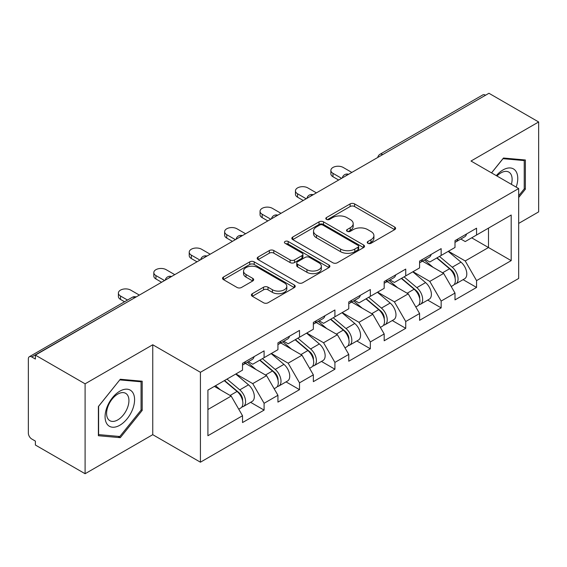 <?xml version="1.0" encoding="UTF-8"?>
<svg xmlns="http://www.w3.org/2000/svg" width="567" height="567" viewBox="0 0 567 567"><rect width="100%" height="100%" fill="white"/><g stroke="black" fill="none" stroke-linecap="round" stroke-linejoin="round"><path stroke-width="0.85" d="M367.898 243.3A2.204 1.276 0 0 0 371.016 243.3L394.689 229.635A3.154 1.821 0 0 0 395.61 228.345A3.154 1.821 0 0 0 394.689 227.062L354.581 203.907A3.154 1.821 0 0 0 350.123 203.907L326.45 217.572A2.204 1.276 0 0 0 325.805 218.472A2.204 1.276 0 0 0 326.45 219.372A2.204 1.276 0 0 0 329.569 219.372L332.638 217.608A10.086 5.819 0 0 1 346.898 217.608L350.236 219.535A10.086 5.819 0 0 1 353.191 223.653A10.086 5.819 0 0 1 350.236 227.771L347.174 229.536A2.204 1.276 0 0 0 346.529 230.436A2.204 1.276 0 0 0 347.174 231.336A2.204 1.276 0 0 0 350.293 231.336L353.354 229.571A10.086 5.819 0 0 1 367.614 229.571L370.96 231.499A10.086 5.819 0 0 1 373.915 235.617A10.086 5.819 0 0 1 370.96 239.735L367.898 241.499A2.204 1.276 0 0 0 367.246 242.4A2.204 1.276 0 0 0 367.898 243.3L367.898 241.499M252.308 293.699A3.154 1.821 0 0 0 251.387 294.982A3.154 1.821 0 0 0 252.308 296.272L263.563 302.771A3.154 1.821 0 0 0 268.014 302.771L294.308 287.589A3.154 1.821 0 0 0 295.23 286.3A3.154 1.821 0 0 0 294.308 285.017L254.2 261.862A3.154 1.821 0 0 0 249.749 261.862L223.455 277.036A3.154 1.821 0 0 0 222.533 278.326A3.154 1.821 0 0 0 223.455 279.609L237.049 287.462A3.154 1.821 0 0 0 241.499 287.462L252.754 280.963A3.154 1.821 0 0 0 253.676 279.673A3.154 1.821 0 0 0 252.754 278.39L246.014 274.499A8.427 4.869 0 0 1 243.548 271.054A8.427 4.869 0 0 1 248.75 266.561A8.427 4.869 0 0 1 257.935 267.617L284.336 282.862A8.427 4.869 0 0 1 286.81 286.3A8.427 4.869 0 0 1 281.601 290.8A8.427 4.869 0 0 1 272.415 289.744L268.014 287.2A3.154 1.821 0 0 0 263.563 287.2L252.308 293.699L252.308 296.272M152.75 344.771L85.1 383.824L35.388 355.119L488.938 93.271L538.65 121.969L471.007 161.028L518.67 188.549L200.42 372.292L152.75 344.771L152.75 434.676L200.42 462.197L200.42 372.292M332.857 262.762A3.154 1.821 0 0 0 337.315 262.762L363.603 247.581A3.154 1.821 0 0 0 364.531 246.291A3.154 1.821 0 0 0 363.603 245.008L323.502 221.853A3.154 1.821 0 0 0 319.044 221.853L292.749 237.034A3.154 1.821 0 0 0 291.828 238.317A3.154 1.821 0 0 0 292.749 239.607L332.857 262.762M285.945 243.782A2.204 1.276 0 0 1 288.185 244.093L288.185 241.471L328.959 265.009A3.154 1.821 0 0 1 329.881 266.299A3.154 1.821 0 0 1 328.959 267.581L302.665 282.763A3.154 1.821 0 0 1 298.207 282.763L258.098 259.608L258.098 257.035A3.154 1.821 0 0 0 257.177 258.318A3.154 1.821 0 0 0 258.098 259.608M258.098 257.035L269.353 250.536A3.154 1.821 0 0 1 273.811 250.536L290.077 259.927A3.154 1.821 0 0 0 294.535 259.927L301.998 255.618A3.154 1.821 0 0 0 302.92 254.335A3.154 1.821 0 0 0 301.998 253.045L285.059 243.271A2.204 1.276 0 0 1 284.414 242.371A2.204 1.276 0 0 1 285.775 241.195A2.204 1.276 0 0 1 288.185 241.471M200.42 462.197L518.67 278.454L518.67 188.549M250.621 402.329L264.094 410.104L264.094 403.286L252.74 383.632L235.943 373.929M264.094 410.104L242.527 422.557L242.527 415.739L207.912 435.725L207.912 390.117L242.527 370.131L242.527 363.312L264.094 350.867L264.094 357.678L277.936 349.683L277.936 342.872L299.504 330.419L299.504 337.23L313.353 329.236L313.353 322.425L334.913 309.972L334.913 316.79L348.762 308.795L348.762 301.977L370.329 289.531L370.329 296.343L384.178 288.348L384.178 281.537L405.738 269.084L405.738 275.895L419.587 267.9L419.587 261.089L441.154 248.637L441.154 255.455L455.003 247.46L455.003 240.642L476.563 228.196L476.563 235.007L511.186 215.021L511.186 260.629L476.563 280.615L465.216 260.955L448.419 251.259M463.097 279.659L476.563 287.434L476.563 280.615M476.563 287.434L455.003 299.879L455.003 293.068L441.154 301.063L429.8 281.402L413.003 271.706M427.681 300.099L441.154 307.874L441.154 301.063M441.154 307.874L419.587 320.327L419.587 313.516L405.738 321.51L394.391 301.85L377.594 292.147M392.272 320.546L405.738 328.321L405.738 321.51M405.738 328.321L384.178 340.774L384.178 333.956L370.329 341.951L358.975 322.29L342.177 312.594M356.863 340.994L370.329 348.769L370.329 341.951M370.329 348.769L348.762 361.222L348.762 354.403L334.913 362.398L323.566 342.737L306.768 333.042M321.446 361.434L334.913 369.209L334.913 362.398M334.913 369.209L313.353 381.662L313.353 374.851L299.504 382.845L288.156 363.185L271.352 353.482M286.037 381.882L299.504 389.657L299.504 382.845M299.504 389.657L277.936 402.109L277.936 395.291L264.094 403.286M248.353 361.696L252.74 364.234L264.094 357.678M252.74 383.632L266.589 375.637L245.405 363.404M277.936 395.291L266.589 375.637M283.762 341.256L288.156 343.786L299.504 337.23M288.156 363.185L301.998 355.19L280.814 342.957M313.353 374.851L301.998 355.19M319.178 320.809L323.566 323.339L334.913 316.79M323.566 342.737L337.415 334.743L316.223 322.51M348.762 354.403L337.415 334.743M354.588 300.361L358.975 302.898L370.329 296.343M358.975 322.29L372.824 314.302L351.639 302.069M384.178 333.956L372.824 314.302M390.004 279.921L394.391 282.451L405.738 275.895M394.391 301.85L408.24 293.855L387.048 281.622M419.587 313.516L408.24 293.855M425.413 259.473L429.8 262.004L441.154 255.455M429.8 281.402L443.649 273.407L422.465 261.174M455.003 293.068L443.649 273.407M485.529 95.235L382.697 154.607M381.251 155.443A4.812 2.778 120 0 1 382.47 154.472A4.812 2.778 60 0 0 380.067 154.231L482.9 94.866A4.812 2.778 60 0 1 485.302 95.1M460.829 239.026L465.216 241.563L476.563 235.007M465.216 260.955L488.485 247.524L488.485 228.125L511.186 215.021M471.687 237.828L511.186 260.629M518.67 223.412L538.65 211.881L538.65 121.969M85.1 383.824L85.1 473.728L35.388 445.031L35.388 441.098L31.752 439A4.812 2.778 -120 0 1 28.35 433.103L28.35 358.925A4.812 2.778 -120 0 1 29.349 356.721A4.812 2.778 -120 0 1 31.752 356.955L35.388 359.053L35.388 355.119M85.1 473.728L152.75 434.676M207.912 409.516L231.173 396.078L214.376 386.382M242.527 415.739L231.173 396.078M518.67 197.522L525.368 189.194L525.368 159.986L503.468 158.03L491.532 172.878M142.189 381.215L120.289 379.259L98.382 406.511L98.382 435.718L120.289 437.674L142.189 410.423L142.189 381.215M368.777 243.612L370.96 242.357A10.086 5.819 0 0 0 373.915 238.239L373.915 235.617M353.191 223.653L353.191 226.276A10.086 5.819 0 0 1 350.236 230.393L348.053 231.648M394.646 229.656L354.581 206.53A3.154 1.821 0 0 0 350.123 206.53L327.329 219.684M363.56 247.602L323.502 224.475A3.154 1.821 0 0 0 319.044 224.475L292.792 239.628M358.032 247.191A2.204 1.276 0 0 0 358.684 246.291A2.204 1.276 0 0 0 358.032 245.391L322.829 225.071A2.204 1.276 0 0 0 319.71 225.071L316.478 226.935A10.086 5.819 0 0 0 313.53 231.053A10.086 5.819 0 0 0 316.478 235.163L340.547 249.062A10.086 5.819 0 0 0 354.807 249.062L358.032 247.191L358.032 249.813A2.204 1.276 0 0 0 358.684 248.913L358.684 246.291M313.53 231.053L313.53 233.668A10.086 5.819 0 0 0 316.478 237.786L316.478 235.163M358.032 249.813L354.807 251.677A10.086 5.819 0 0 1 340.547 251.677L316.478 237.786M258.141 259.629L269.353 253.158L269.353 250.536M302.92 254.335L302.92 256.957A3.154 1.821 0 0 1 301.998 258.24L294.535 262.549A3.154 1.821 0 0 1 290.077 262.549L273.811 253.158A3.154 1.821 0 0 0 269.353 253.158M288.185 244.093L328.917 267.61M306.953 269.672A8.427 4.869 0 0 0 316.138 270.728A8.427 4.869 0 0 0 321.347 266.235A8.427 4.869 0 0 0 318.874 262.79L309.575 257.418A3.154 1.821 0 0 0 305.117 257.418L297.654 261.727A3.154 1.821 0 0 0 296.732 263.017A3.154 1.821 0 0 0 297.654 264.3L306.953 269.672L306.953 272.295A8.427 4.869 0 0 0 316.138 273.351A8.427 4.869 0 0 0 321.347 268.857L321.347 266.235M296.732 263.017L296.732 265.639A3.154 1.821 0 0 0 297.654 266.922L297.654 264.3M306.953 272.295L297.654 266.922M286.81 286.3L286.81 288.922A8.427 4.869 0 0 1 281.601 293.415A8.427 4.869 0 0 1 272.415 292.366L268.014 289.822A3.154 1.821 0 0 0 263.563 289.822L252.35 296.293M243.548 271.054L243.548 273.677A8.427 4.869 0 0 0 246.014 277.121L246.014 274.499M252.712 280.984L246.014 277.121M294.266 287.611L254.2 264.477A3.154 1.821 0 0 0 249.749 264.477L223.497 279.637M524.234 188.542L525.368 189.194M141.055 409.764L142.189 410.423M117.971 436.335L120.289 437.674M452.296 270.799L450.708 269.885M454.33 284.308A10.596 6.117 -120 0 0 455.868 283.826A10.596 6.117 -120 0 0 457.775 276.427A10.596 6.117 -120 0 0 452.26 267.199L439.482 256.419M455.868 283.826L464.607 278.78A10.596 6.117 -120 0 0 466.513 271.38A10.596 6.117 -120 0 0 460.999 262.152L448.221 251.372M437.022 257.836L451.594 270.133A6.421 3.707 60 0 1 455.06 278.043M451.219 286.512L453.146 285.399A10.596 6.117 -120 0 0 455.053 278A10.596 6.117 -120 0 0 449.532 268.772L436.76 257.992M433.075 267.305L424.449 260.026M351.831 172.425L343.198 167.449A7.222 4.167 0 0 0 335.331 166.542A7.222 4.167 0 0 0 330.873 170.398A7.222 4.167 0 0 0 332.985 173.346L332.985 176.755A7.222 4.167 180 0 1 330.873 173.807L330.873 170.398M455.117 240.578A10.596 6.117 60 0 1 455.003 240.996M338.662 180.03L332.985 176.755M457.845 239.005A10.596 6.117 60 0 1 455.868 241.889A10.596 6.117 60 0 1 455.003 242.251M466.584 233.958A10.596 6.117 60 0 1 464.607 236.843L455.868 241.889M341.61 178.329L332.985 173.346M516.168 187.096A20.866 12.049 120 0 0 503.014 169.937A20.866 12.049 120 0 0 496.323 175.642M511.384 184.339A15.798 9.122 120 0 0 508.84 172.099A15.798 9.122 120 0 0 500.944 172.878A15.798 9.122 120 0 0 496.968 176.018M491.575 172.9L503.014 158.675L524.234 160.574L524.234 188.875L518.67 195.792M522.831 159.759L524.234 160.574M107.057 424.102A20.866 12.049 120 0 0 127.206 418.701A20.866 12.049 120 0 0 132.607 392.307A20.866 12.049 120 0 0 112.457 397.708A20.866 12.049 120 0 0 107.057 424.102M108.091 419.041A15.798 9.122 120 0 0 109.863 420.693A15.798 9.122 120 0 0 124.563 413.315A15.798 9.122 120 0 0 127.44 394.972A15.798 9.122 120 0 0 125.661 393.328A15.798 9.122 120 0 0 110.962 400.699A15.798 9.122 120 0 0 108.091 419.041M119.828 379.904L141.055 381.797L141.055 410.097L119.828 436.505L98.608 434.606L98.608 406.305L119.786 379.876M139.652 380.989L141.055 381.797M416.887 291.247L415.299 290.325M418.921 304.748A10.596 6.117 -120 0 0 420.459 304.273A10.596 6.117 -120 0 0 422.358 296.874A10.596 6.117 -120 0 0 416.844 287.639L404.065 276.866M420.459 304.273L429.198 299.227A10.596 6.117 -120 0 0 431.104 291.828A10.596 6.117 -120 0 0 425.583 282.6L412.811 271.82M401.606 278.284L416.178 290.58A6.421 3.707 60 0 1 419.651 298.49M415.802 306.96L417.737 305.847A10.596 6.117 -120 0 0 419.637 298.44A10.596 6.117 -120 0 0 414.123 289.213L401.344 278.44M397.658 287.745L389.04 280.474M381.478 311.694L379.883 310.773M383.505 325.196A10.596 6.117 -120 0 0 385.043 324.721A10.596 6.117 -120 0 0 386.949 317.314A10.596 6.117 -120 0 0 381.435 308.087L368.656 297.306M385.043 324.721L393.789 319.675A10.596 6.117 -120 0 0 395.688 312.268A10.596 6.117 -120 0 0 390.174 303.04L377.395 292.26M366.197 298.731L380.769 311.028A6.421 3.707 60 0 1 384.235 318.938M380.393 327.407L382.321 326.294A10.596 6.117 -120 0 0 384.228 318.888A10.596 6.117 -120 0 0 378.706 309.66L365.935 298.88M362.249 308.193L353.624 300.921M346.061 332.134L344.474 331.22M348.095 345.643A10.596 6.117 -120 0 0 349.633 345.161A10.596 6.117 -120 0 0 351.54 337.762A10.596 6.117 -120 0 0 346.019 328.534L333.247 317.754M349.633 345.161L358.372 340.115A10.596 6.117 -120 0 0 360.279 332.716A10.596 6.117 -120 0 0 354.758 323.488L341.986 312.708M330.781 319.171L345.36 331.468A6.421 3.707 60 0 1 348.825 339.378M344.977 347.847L346.912 346.735A10.596 6.117 -120 0 0 348.811 339.335A10.596 6.117 -120 0 0 343.297 330.107L330.518 319.327M326.833 328.64L318.215 321.361M310.652 352.582L309.058 351.66M312.679 366.084A10.596 6.117 -120 0 0 314.224 365.609A10.596 6.117 -120 0 0 316.124 358.209A10.596 6.117 -120 0 0 310.61 348.974L297.831 338.201M314.224 365.609L322.963 360.562A10.596 6.117 -120 0 0 324.863 353.163A10.596 6.117 -120 0 0 319.349 343.935L306.57 333.155M295.372 339.619L309.943 351.916A6.421 3.707 60 0 1 313.409 359.825M309.568 368.295L311.496 367.182A10.596 6.117 -120 0 0 313.402 359.776A10.596 6.117 -120 0 0 307.881 350.548L295.109 339.775M291.424 349.081L282.805 341.809M275.236 373.029L273.648 372.108M277.27 386.531A10.596 6.117 -120 0 0 278.808 386.056A10.596 6.117 -120 0 0 280.715 378.65A10.596 6.117 -120 0 0 275.193 369.422L262.422 358.642M278.808 386.056L287.547 381.01A10.596 6.117 -120 0 0 289.453 373.603A10.596 6.117 -120 0 0 283.932 364.375L271.161 353.595M259.955 360.066L274.534 372.363A6.421 3.707 60 0 1 278 380.273M274.159 388.742L276.086 387.63A10.596 6.117 -120 0 0 277.986 380.223A10.596 6.117 -120 0 0 272.472 370.995L259.693 360.215M256.015 369.528L247.389 362.256M316.414 192.872L307.789 187.89A7.222 4.167 0 0 0 299.915 186.99A7.222 4.167 0 0 0 295.457 190.838A7.222 4.167 0 0 0 297.576 193.794L297.576 197.196A7.222 4.167 180 0 1 295.457 194.247L295.457 190.838M419.708 261.018A10.596 6.117 60 0 1 419.587 261.437M303.246 200.477L297.576 197.196M422.429 259.445A10.596 6.117 60 0 1 420.459 262.337A10.596 6.117 60 0 1 419.587 262.691M431.168 254.399A10.596 6.117 60 0 1 429.198 257.29L420.459 262.337M306.201 198.769L297.576 193.794M281.005 213.32L272.38 208.337A7.222 4.167 0 0 0 264.505 207.437A7.222 4.167 0 0 0 260.047 211.285A7.222 4.167 0 0 0 262.16 214.234L262.16 217.643A7.222 4.167 180 0 1 260.047 214.695L260.047 211.285M384.291 281.466A10.596 6.117 60 0 1 384.178 281.884M267.837 220.917L262.16 217.643M387.02 279.892A10.596 6.117 60 0 1 385.043 282.777A10.596 6.117 60 0 1 384.178 283.139M395.759 274.846A10.596 6.117 60 0 1 393.789 277.731L385.043 282.777M270.785 219.216L262.16 214.234M245.589 233.76L236.963 228.785A7.222 4.167 0 0 0 229.096 227.877A7.222 4.167 0 0 0 224.631 231.733A7.222 4.167 0 0 0 226.75 234.681L226.75 238.09A7.222 4.167 180 0 1 224.631 235.142L224.631 231.733M348.882 301.913A10.596 6.117 60 0 1 348.762 302.331M232.427 241.365L226.75 238.09M351.604 300.34A10.596 6.117 60 0 1 349.633 303.225A10.596 6.117 60 0 1 348.762 303.586M360.343 295.294A10.596 6.117 60 0 1 358.372 298.178L349.633 303.225M235.376 239.664L226.75 234.681M210.18 254.207L201.554 249.225A7.222 4.167 0 0 0 193.68 248.325A7.222 4.167 0 0 0 189.222 252.173A7.222 4.167 0 0 0 191.334 255.129L191.334 258.531A7.222 4.167 180 0 1 189.222 255.582L189.222 252.173M313.466 322.354A10.596 6.117 60 0 1 313.353 322.772M197.011 261.812L191.334 258.531M316.195 320.78A10.596 6.117 60 0 1 314.224 323.672A10.596 6.117 60 0 1 313.353 324.026M324.934 315.734A10.596 6.117 60 0 1 322.963 318.626L314.224 323.672M199.96 260.104L191.334 255.129M174.764 274.655L166.138 269.672A7.222 4.167 0 0 0 158.271 268.772A7.222 4.167 0 0 0 153.813 272.621A7.222 4.167 0 0 0 155.925 275.569L155.925 278.978A7.222 4.167 180 0 1 153.813 276.03L153.813 272.621M278.057 342.801A10.596 6.117 60 0 1 277.936 343.219M161.602 282.253L155.925 278.978M280.778 341.228A10.596 6.117 60 0 1 278.808 344.112A10.596 6.117 60 0 1 277.936 344.474M289.517 336.181A10.596 6.117 60 0 1 287.547 339.066L278.808 344.112M164.55 280.552L155.925 275.569M239.827 393.47L238.239 392.555M241.854 406.978A10.596 6.117 -120 0 0 243.399 406.496A10.596 6.117 -120 0 0 245.298 399.097A10.596 6.117 -120 0 0 239.784 389.869L227.006 379.089M243.399 406.496L252.138 401.45A10.596 6.117 -120 0 0 254.037 394.051A10.596 6.117 -120 0 0 248.523 384.823L235.744 374.043M224.546 380.507L239.118 392.803A6.421 3.707 60 0 1 242.584 400.713M238.742 409.183L240.67 408.07A10.596 6.117 -120 0 0 242.577 400.671A10.596 6.117 -120 0 0 237.063 391.443L224.284 380.663M220.598 389.976L215.545 385.709M139.354 295.095L130.729 290.12A7.222 4.167 0 0 0 122.855 289.213A7.222 4.167 0 0 0 118.397 293.068A7.222 4.167 0 0 0 120.516 296.017L120.516 299.426A7.222 4.167 180 0 1 118.397 296.477L118.397 293.068M242.648 363.249A10.596 6.117 60 0 1 242.527 363.667M124.549 301.757L120.516 299.426M245.369 361.675A10.596 6.117 60 0 1 243.399 364.56A10.596 6.117 60 0 1 242.527 364.921M254.108 356.629A10.596 6.117 60 0 1 252.138 359.513L243.399 364.56M127.504 300.049L120.516 296.017M134.811 297.718L31.752 356.955M135.811 297.143A4.812 2.778 -60 0 0 134.585 297.59A4.812 2.778 -120 0 0 132.182 297.349L29.349 356.721M345.842 175.883A4.812 2.778 120 0 1 347.061 174.919A4.812 2.778 -60 0 1 348.28 174.473M310.425 196.331A4.812 2.778 120 0 1 311.652 195.36A4.812 2.778 -60 0 1 312.871 194.92M275.016 216.778A4.812 2.778 120 0 1 276.235 215.807A4.812 2.778 -60 0 1 277.461 215.361M239.6 237.219A4.812 2.778 120 0 1 240.826 236.255A4.812 2.778 -60 0 1 242.045 235.808M204.191 257.666A4.812 2.778 120 0 1 205.41 256.695A4.812 2.778 -60 0 1 206.636 256.256M168.775 278.113A4.812 2.778 120 0 1 170.001 277.143A4.812 2.778 -60 0 1 171.22 276.696M370.96 242.357L370.96 239.735M347.174 231.336L347.174 229.536M350.236 230.393L350.236 227.771M326.45 219.372L326.45 217.572M350.123 206.53L350.123 203.907M354.581 206.53L354.581 203.907M394.689 229.635L394.689 227.062M292.749 239.607L292.749 237.034M319.044 224.475L319.044 221.853M323.502 224.475L323.502 221.853M363.603 247.581L363.603 245.008M340.547 251.677L340.547 249.062M354.807 251.677L354.807 249.062M273.811 253.158L273.811 250.536M290.077 262.549L290.077 259.927M294.535 262.549L294.535 259.927M301.998 258.24L301.998 255.618M328.959 267.581L328.959 265.009M263.563 289.822L263.563 287.2M268.014 289.822L268.014 287.2M272.415 292.366L272.415 289.744M252.754 280.963L252.754 278.39M223.455 279.609L223.455 277.036M249.749 264.477L249.749 261.862M254.2 264.477L254.2 261.862M294.308 287.589L294.308 285.017M452.26 267.199L460.999 262.152M442.572 272.791L449.532 268.772M416.844 287.639L425.583 282.6M407.163 293.231L414.123 289.213M381.435 308.087L390.174 303.04M371.746 313.679L378.706 309.66M346.019 328.534L354.758 323.488M336.337 334.126L343.297 330.107M310.61 348.974L319.349 343.935M300.928 354.566L307.881 350.548M275.193 369.422L283.932 364.375M265.512 375.014L272.472 370.995M239.784 389.869L248.523 384.823M230.103 395.461L237.063 391.443M380.067 154.231A4.812 4.812 0 0 0 377.75 157.463M348.606 174.289A4.812 4.812 0 0 0 342.34 177.903M313.19 194.736A4.812 4.812 0 0 0 306.924 198.351M277.78 215.177A4.812 4.812 0 0 0 271.515 218.798M242.371 235.624A4.812 4.812 0 0 0 236.099 239.239M206.955 256.071A4.812 4.812 0 0 0 200.69 259.686M171.546 276.512A4.812 4.812 0 0 0 165.28 280.133M136.13 296.959A4.812 4.812 0 0 0 132.182 297.349"/></g></svg>
